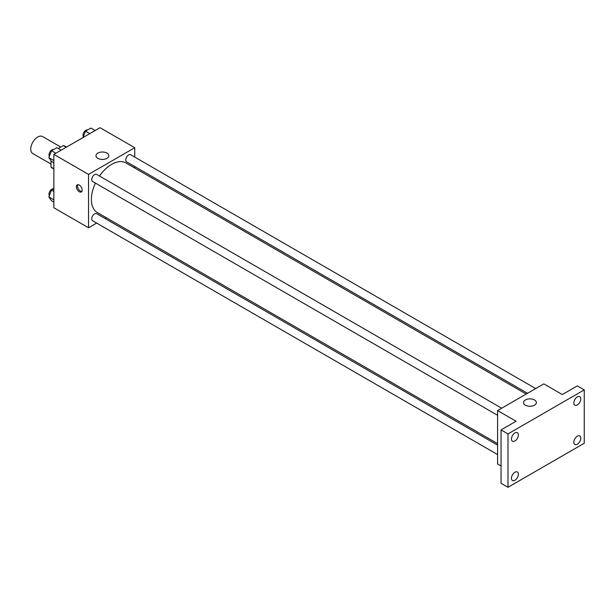 <?xml version="1.0" encoding="UTF-8"?>
<svg xmlns="http://www.w3.org/2000/svg" width="615" height="615" viewBox="0 0 615 615"><rect width="100%" height="100%" fill="white"/><g stroke="black" fill="none" stroke-linecap="round" stroke-linejoin="round"><path stroke-width="0.92" d="M60.777 147.062L42.589 136.561A9.802 5.658 120 0 0 35.032 139.19A9.802 5.658 120 0 0 30.75 149.053A9.802 5.658 120 0 0 32.78 153.542L50.968 164.044M58.264 148.515L63.345 145.578A12.654 7.303 120 0 1 64.813 146.101L66.512 147.085M53.859 168.679L50.968 167.011A12.654 7.303 120 0 0 52.152 168.018L53.859 169.002M50.968 167.011L50.968 160.684M66.236 147.246L63.345 145.578M96.647 223.091L88.529 227.781L53.859 207.762L53.859 154.388L100.084 127.705L134.746 147.723L134.746 157.094M106.118 217.618L104.811 218.371M95.425 183.109A28.628 16.528 120 0 0 91.389 199.437A28.628 16.528 120 0 0 97.324 212.544L497.589 443.63M526.217 394.046L125.952 162.952A28.628 16.528 120 0 0 99.515 176.028M134.746 166.527L134.746 168.033M88.529 227.781L88.529 174.406L134.746 147.723M535.688 388.572L130.688 154.749A4.082 2.36 120 0 0 127.543 155.841A4.082 2.36 120 0 0 125.76 159.954A4.082 2.36 120 0 0 126.605 161.822L527.516 393.293M497.589 445.137L96.67 213.674A4.082 2.36 120 0 0 93.526 214.766A4.082 2.36 120 0 0 91.743 218.879A4.082 2.36 120 0 0 92.588 220.747L497.589 454.57M497.589 415.294L92.588 181.463A4.082 2.36 -60 0 1 92.588 176.751A4.082 2.36 -60 0 1 96.67 174.391L501.671 408.214M88.529 174.406L53.859 154.388M97.847 158.347A6.427 3.713 180 0 1 95.963 155.726A6.427 3.713 180 0 1 102.39 152.013A6.427 3.713 180 0 1 108.817 155.726A6.427 3.713 180 0 1 104.85 159.154A6.427 3.713 180 0 1 97.847 158.347M82.172 190.081A4.082 2.36 60 0 1 81.326 191.949A4.082 2.36 60 0 1 77.236 189.597A4.082 2.36 60 0 1 77.236 184.877A4.082 2.36 60 0 1 80.388 185.968A4.082 2.36 60 0 1 82.172 190.081M81.826 191.473A4.082 2.36 60 0 1 78.405 188.92A4.082 2.36 60 0 1 77.905 184.685M501.048 465.947L497.589 463.948L497.589 410.574L543.806 383.891L562.295 394.561L577.316 385.889L584.25 389.895L584.25 443.261L507.982 487.295L501.048 483.29L501.048 429.923L516.077 421.244L497.589 410.574M507.982 487.295L507.982 433.921L501.048 429.923M507.982 433.921L584.25 389.895M525.395 405.193A6.427 3.713 180 0 1 523.511 402.564A6.427 3.713 180 0 1 529.938 398.858A6.427 3.713 180 0 1 536.365 402.564A6.427 3.713 180 0 1 532.398 405.992A6.427 3.713 180 0 1 525.395 405.193M577.316 404.939A4.905 2.829 -60 0 1 574.864 405.185A4.905 2.829 -60 0 1 574.118 401.257A4.905 2.829 -60 0 1 577.316 396.936A4.905 2.829 -60 0 1 579.768 396.69A4.905 2.829 -60 0 1 580.522 400.619A4.905 2.829 -60 0 1 577.316 404.939M514.916 440.97A4.905 2.829 -60 0 1 512.464 441.209A4.905 2.829 -60 0 1 511.718 437.28A4.905 2.829 -60 0 1 514.916 432.96A4.905 2.829 -60 0 1 517.369 432.722A4.905 2.829 -60 0 1 518.122 436.65A4.905 2.829 -60 0 1 514.916 440.97M514.916 480.254A4.905 2.829 -60 0 1 512.464 480.492A4.905 2.829 -60 0 1 511.718 476.563A4.905 2.829 -60 0 1 514.916 472.243A4.905 2.829 -60 0 1 517.369 472.005A4.905 2.829 -60 0 1 518.122 475.933A4.905 2.829 -60 0 1 514.916 480.254M577.316 444.222A4.905 2.829 -60 0 1 574.864 444.468A4.905 2.829 -60 0 1 574.118 440.54A4.905 2.829 -60 0 1 577.316 436.22A4.905 2.829 -60 0 1 579.768 435.974A4.905 2.829 -60 0 1 580.522 439.902A4.905 2.829 -60 0 1 577.316 444.222M53.859 162.806L51.514 161.453L48.846 157.663L51.514 150.783L56.849 147.7L61.154 150.183M53.859 160.553L48.846 157.663M55.811 153.266L51.514 150.783M53.605 149.576A4.082 2.36 120 0 0 50.584 151.006A4.082 2.36 120 0 0 48.985 154.911A4.082 2.36 120 0 0 49.361 156.341M83.056 137.537L85.531 131.141L90.874 128.058L95.171 130.541M89.836 133.624L85.531 131.141M87.622 129.934A4.082 2.36 120 0 0 84.601 131.364A4.082 2.36 120 0 0 83.002 135.269A4.082 2.36 120 0 0 83.379 136.699M53.859 202.089L51.514 200.736L48.846 196.938L51.514 190.066L53.859 188.713M53.859 199.837L48.846 196.938M53.859 191.419L51.514 190.066M53.605 188.859A4.082 2.36 120 0 0 50.584 190.289A4.082 2.36 120 0 0 48.985 194.194A4.082 2.36 120 0 0 49.361 195.624"/></g></svg>
